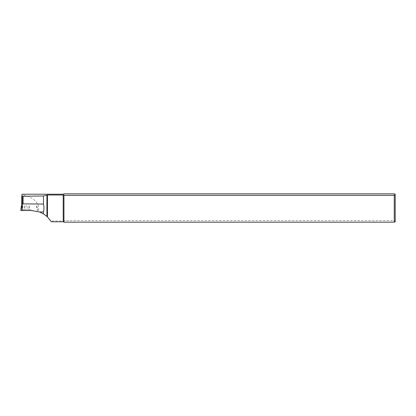 <?xml version="1.0" encoding="UTF-8"?>
<svg xmlns="http://www.w3.org/2000/svg" width="416" height="416" viewBox="0 0 416 416"><rect width="100%" height="100%" fill="white"/><g stroke="black" fill="none" stroke-linecap="round" stroke-linejoin="round"><path stroke-width="0.31" stroke-dasharray="2.08 1.56" d="M30.118 209.602L23.14 209.602L30.118 209.602M23.608 210.532L30.586 210.532L23.608 210.532M21.362 206.102L22.459 206.102M22.76 206.102L22.23 210.532L21.112 210.532L21.642 206.102M22.23 210.532L32.313 210.532M24.586 206.102L29.468 206.102L24.586 206.102M20.8 210.532L21.112 210.532M21.715 206.102L21.715 210.512L31.382 210.512L37.955 211.458C41.246 204.62 33.878 196.877 22.11 194.813L22.11 210.512M21.897 210.512L22.261 210.512L22.261 206.102M63.95 195.291L63.95 222.16M395.2 221.827L395.2 220.958L394.269 220.626L63.95 220.626L63.206 221L50.825 221L51.314 221.78M37.955 211.458C45.074 213.429 49.223 218.587 50.825 221M395.2 194.173L395.2 220.958M394.269 220.626L394.269 193.84M63.95 193.924L63.95 220.709M63.95 220.626L63.95 193.84M22.11 194.813L22.064 194.22M29.141 207.896L24.258 207.896L29.141 207.896M36.473 206.102L37.56 210.532L36.494 206.102M63.206 221L63.206 194.22M24.258 206.102L24.258 207.896L23.14 209.602L23.14 210.532M29.468 206.102L29.468 207.896L30.586 209.602L30.586 210.532M36.837 206.014L37.924 210.444"/><path stroke-width="0.62" d="M22.459 206.102L21.362 206.102L20.8 210.532L21.897 210.532L22.459 206.102M32.313 210.532L21.715 210.512M22.261 206.102L22.329 196.29L21.783 196.196L21.715 206.102M22.266 204.23L21.715 204.521M22.324 196.29L43.477 195.972L46.92 195.099L46.92 216.466L43.477 213.907L39.504 211.978L31.382 210.512L22.261 210.512M46.92 216.466L47.45 216.949L47.45 195L46.92 195.099M47.45 195L63.206 195L63.206 221.78L63.95 222.076M63.95 195.374L63.95 222.16L394.269 222.16L395.2 221.827L395.2 195.042L394.269 195.374L63.95 195.374L63.206 195M395.2 195.042L395.2 194.173L394.269 193.84L63.95 193.84L63.206 194.22L22.064 194.22L21.783 196.196M47.45 216.949L51.314 221.78L63.206 221.78M22.261 204.214L23.104 203.866L43.477 204.064C44.122 206.69 44.122 209.31 43.477 211.936L39.504 211.978M43.477 211.936L43.477 213.907M394.269 195.374L394.269 222.16M23.104 196.29L23.104 203.866M43.477 195.972L43.477 204.064"/></g></svg>

